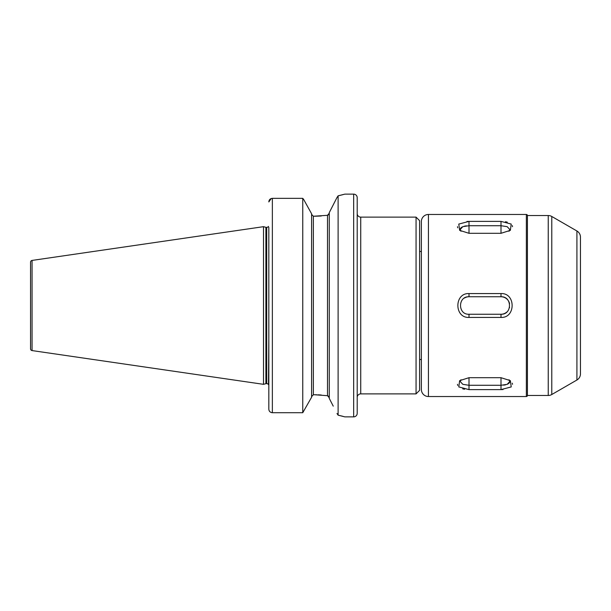 <?xml version="1.0" encoding="UTF-8"?>
<svg xmlns="http://www.w3.org/2000/svg" width="611" height="611" viewBox="0 0 611 611"><rect width="100%" height="100%" fill="white"/><g stroke="black" fill="none" stroke-linecap="round" stroke-linejoin="round"><path stroke-width="0.92" d="M360.734 217.119L360.734 393.881L416.06 393.881L419.597 390.345L419.597 220.655L416.06 217.119L360.734 217.119A3.536 3.536 0 0 1 357.206 213.583M360.734 393.881A3.536 3.536 0 0 0 357.206 397.417M421.369 251.48L419.597 251.48M421.369 359.52L419.597 359.52M268.825 280.304L268.825 277.7M268.825 335.118L268.825 337.196M329.276 212.597L336.989 197.513L329.276 212.597L329.276 398.403L333.239 406.147M327.504 215.316L329.276 213.216L328.733 214.621L327.504 215.316L327.504 395.684L329.276 397.784L328.733 396.379L327.504 395.684L314.604 394.759L313.367 394.759L311.595 396.608L313.367 394.759L313.367 216.241L327.504 215.316M416.06 393.881L416.06 217.119M353.67 416.862A3.536 3.536 0 0 0 357.206 413.326L357.206 197.674A3.536 3.536 0 0 0 353.67 194.138L353.67 416.862L344.825 416.862L338.112 415.175L338.112 195.826L336.989 197.513M268.825 227.368L268.825 409.156L268.825 339.097L268.481 384.586A2.123 2.123 0 0 0 266.702 383.624L266.434 383.624A2.123 2.123 0 0 0 265.892 383.693L263.517 384.327L263.517 226.673L265.892 227.307L265.892 383.693M268.481 226.414A2.123 2.123 0 0 1 266.702 227.376L266.702 383.624M265.892 227.307A2.123 2.123 0 0 0 266.434 227.376L266.702 227.376M263.517 226.673L32.062 260.423A1.764 1.764 0 0 0 30.55 262.172L30.55 348.828A1.764 1.764 0 0 0 32.062 350.577L263.517 384.327M338.112 195.826L344.825 194.138L353.67 194.138M272.147 198.354L302.758 198.346L303.698 199.514L302.758 198.346L272.361 198.346C270.184 198.583 269.008 199.774 268.825 201.928L271.238 198.529M268.825 409.156C269 411.295 270.184 412.478 272.361 412.715L302.758 412.715L311.595 397.234L302.758 412.715L272.361 412.715C270.192 412.486 269.008 411.302 268.825 409.156M302.758 198.346L302.758 412.715M311.595 213.766L303.698 199.514L311.595 213.766L311.595 397.234M311.595 214.392L313.367 216.241L311.595 214.392M321.249 215.996L314.604 216.241M321.249 395.004L318.102 394.821M316.773 394.782L314.955 394.759M336.989 413.487L338.112 415.175M342.947 416.343L340.991 415.847M340.327 415.686L338.517 415.266M338.334 195.78L340.541 195.26M341.274 195.085L343.092 194.611M30.55 339.082L30.55 271.918M580.45 244.331L580.45 366.669L580.45 244.331M580.45 373.886L580.45 237.114L580.45 373.886A7.072 7.072 0 0 1 576.914 380.011L551.779 394.523A7.072 7.072 0 0 1 548.243 395.47L527.423 395.47L527.423 215.53A1.062 1.062 0 0 0 526.361 214.469L428.433 214.469L428.433 396.531A7.072 7.072 0 0 1 421.369 389.459L421.369 221.541A7.072 7.072 0 0 1 428.433 214.469M527.423 395.47A1.062 1.062 0 0 1 526.361 396.531L428.433 396.531M548.243 395.47L548.243 215.53A7.072 7.072 0 0 1 551.779 216.477L551.779 394.523M580.45 237.114A7.072 7.072 0 0 0 576.914 230.989L551.779 216.477M548.243 215.53L527.423 215.53M500.997 221.381L511.224 224.077L510.361 230.355L500.997 233.303L469.004 233.303L459.64 230.355L458.777 224.077L469.004 221.381L500.997 221.381L500.997 225.719L469.004 225.719L462.817 226.673L460.251 229.438L460.366 228.751M500.997 377.697L510.361 380.645L511.224 386.923L500.997 389.619L469.004 389.619L458.777 386.923L459.64 380.645L469.004 377.697L500.997 377.697L500.997 385.281L507.183 384.327L509.75 381.562L509.024 379.714M500.997 293.578C515.821 292.837 515.852 318.148 500.997 317.422L469.004 317.422C454.179 318.163 454.141 292.852 469.004 293.578L500.997 293.578L500.997 296.747L469.004 296.747A8.753 8.753 0 0 0 464.36 298.084M512.499 226.666L512.293 225.558M507.298 222.152L505.45 221.747M469.004 233.303L469.004 221.381L466.949 221.457M457.502 226.666L457.708 227.819M460.977 379.714L460.251 381.562L462.81 384.327L469.004 385.281L500.997 385.281L500.997 389.619L503.044 389.543M512.499 384.334L512.293 383.181M457.502 384.334L457.708 385.442M462.703 388.848L464.551 389.253M469.004 293.578L469.004 296.747C457.708 296.213 457.731 314.802 469.004 314.253L500.997 314.253A8.753 8.753 0 0 0 506.817 312.03M509.475 307.677A8.753 8.753 0 0 0 509.582 307.203M509.574 303.789A8.753 8.753 0 0 0 508.413 300.856M508.268 300.635A8.753 8.753 0 0 0 500.997 296.747C512.27 296.198 512.293 314.787 500.997 314.253L500.997 317.422M509.75 381.562L509.635 382.249M509.536 382.478L509.284 382.898M509.047 383.173L507.52 384.189M505.771 384.77L504.51 385.022M504.251 385.06L503.51 385.151M460.465 228.522L460.709 228.102M460.954 227.827L462.252 226.918M464.23 226.23L465.483 225.978M465.742 225.94L466.483 225.849M460.251 229.438L460.977 231.286M509.024 231.286L509.75 229.438L507.183 226.673L500.997 225.719L500.997 233.303M266.434 227.376L266.434 383.624M32.062 260.423L32.062 350.577M272.361 198.346L272.361 412.715M526.361 396.531L526.361 214.469M576.914 380.011L576.914 230.989M469.004 314.253L469.004 317.422M469.004 377.697L469.004 389.619"/></g></svg>
